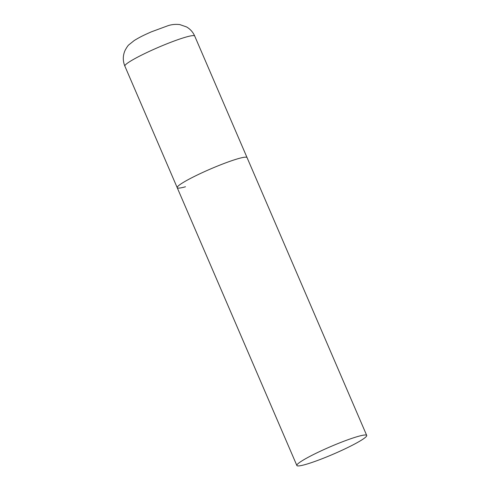 <?xml version="1.0" encoding="UTF-8"?>
<svg xmlns="http://www.w3.org/2000/svg" width="490" height="490" viewBox="0 0 490 490"><rect width="100%" height="100%" fill="white"/><g stroke="black" fill="none" stroke-linecap="round" stroke-linejoin="round"><path stroke-width="0.73" d="M185.483 186.77A38.024 3.987 -23.3 0 1 177.209 187.67A38.024 3.987 -23.3 0 1 199.344 174.03A38.024 3.987 -23.3 0 1 238.777 158.497A38.024 3.987 -23.3 0 1 247.052 157.59A38.024 3.987 156.7 0 0 226.092 162.717A38.024 3.987 156.7 0 0 189.507 178.942A38.024 3.987 156.7 0 0 177.209 187.67L124.864 66.119A38.024 3.987 -23.3 0 1 146.994 52.479A38.024 3.987 -23.3 0 1 186.433 36.946A38.024 3.987 -23.3 0 1 194.708 36.04C192.968 32.113 190.249 29.075 186.549 26.932L179.763 24.573C175.598 24.108 171.678 24.482 168.003 25.701L151.349 31.844C145.395 34.508 141.12 36.309 134.248 40.511L128.98 44.725C128.141 45.3 126.867 47.138 125.152 50.237C122.782 55.456 122.69 60.754 124.864 66.119M354.411 444.154A38.024 3.987 156.7 0 0 366.704 435.42A38.024 3.987 156.7 0 0 345.744 440.547A38.024 3.987 156.7 0 0 309.159 456.772A38.024 3.987 156.7 0 0 296.86 465.5A38.024 3.987 156.7 0 0 317.82 460.373A38.024 3.987 156.7 0 0 354.411 444.154M366.704 435.42L194.708 36.04M177.209 187.67L296.86 465.5"/></g></svg>
